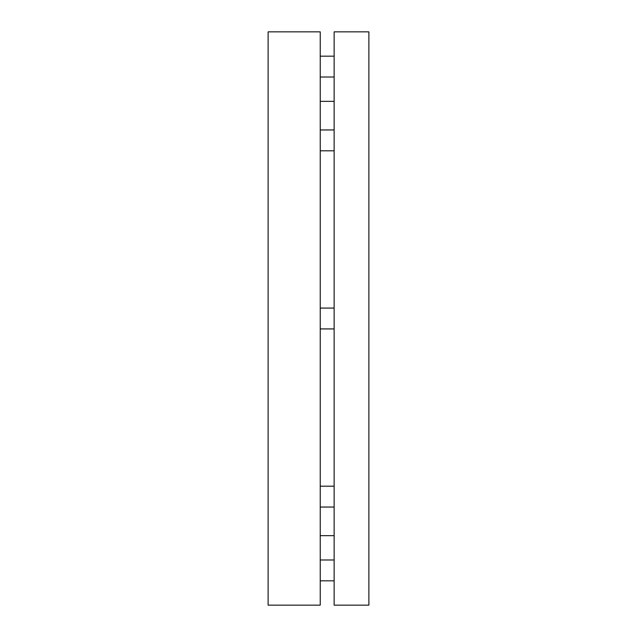 <?xml version="1.0" encoding="UTF-8"?>
<svg xmlns="http://www.w3.org/2000/svg" width="637" height="637" viewBox="0 0 637 637"><rect width="100%" height="100%" fill="white"/><g stroke="black" fill="none" stroke-linecap="round" stroke-linejoin="round"><path stroke-width="0.96" d="M268.121 318.5L268.121 605.15L320.236 605.15L320.236 31.85L268.121 31.85L268.121 318.5M368.879 605.15L368.879 31.85L334.138 31.85L334.138 605.15L368.879 605.15M320.236 150.802L334.138 150.802M320.236 129.956L334.138 129.956M334.138 535.661L320.236 535.661M334.138 101.339L320.236 101.339M320.236 507.044L334.138 507.044M320.236 486.198L334.138 486.198M320.236 328.923L334.138 328.923M320.236 308.077L334.138 308.077M320.236 56.175L334.138 56.175M320.236 77.021L334.138 77.021M320.236 580.825L334.138 580.825M320.236 559.979L334.138 559.979"/></g></svg>
